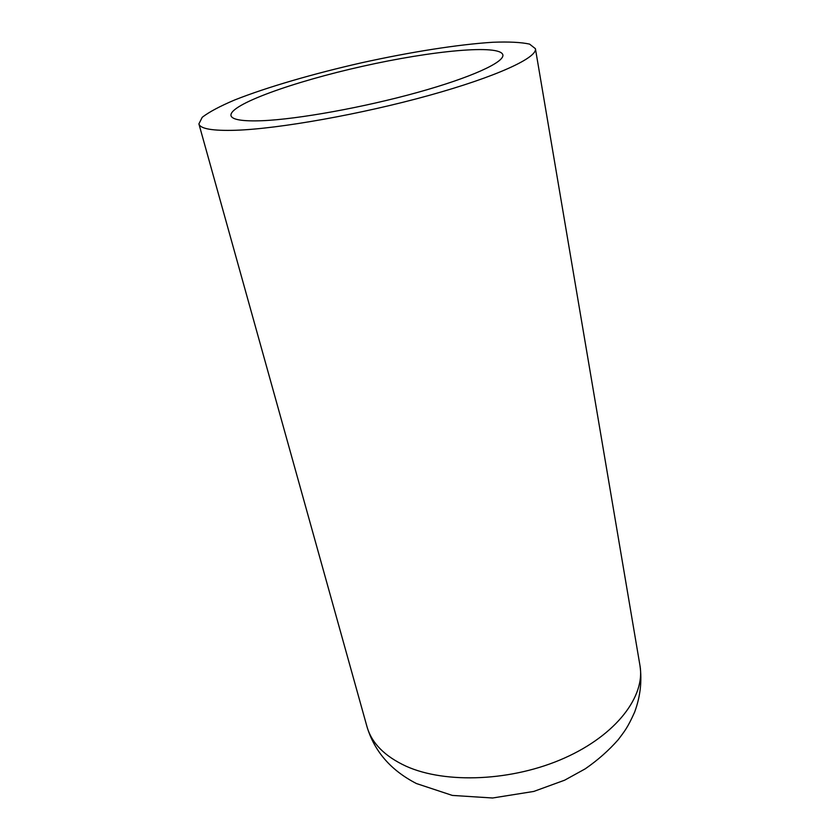 <?xml version="1.0" encoding="UTF-8"?>
<svg xmlns="http://www.w3.org/2000/svg" width="840" height="840" viewBox="0 0 840 840"><rect width="100%" height="100%" fill="white"/><g stroke="black" fill="none" stroke-linecap="round" stroke-linejoin="round"><path stroke-width="1.26" d="M262.363 120.708C297.927 119.238 363.562 107.436 417.375 92.474C471.303 77.522 504.588 62.16 502.866 54.873C500.147 44.069 431.928 50.715 362.681 66.276C293.401 81.68 228.847 104.717 230.99 115.647C232.124 119.752 242.582 121.443 262.363 120.708M235.767 130.263C278.859 128.825 361.095 114.251 428.715 95.508C496.493 76.755 537.548 57.645 535.416 48.688L529.589 44.111C521.178 42.263 508.925 41.643 492.828 42.263C458.094 44.457 410.319 52.049 361.893 62.716C313.519 73.678 267.067 87.15 234.707 99.96C219.87 106.249 209.044 112.035 202.23 117.285L198.902 123.911C200.235 128.825 212.531 130.946 235.767 130.263M406.098 766.216C445.778 784.14 512.663 781.274 564.575 758.005C616.602 734.8 645.529 696.045 639.965 665.532C642.127 681.125 640.343 696.675 634.61 712.183C627.438 728.123 624.624 731.125 618.313 739.589C608.832 750.404 597.786 760.158 585.175 768.873L564.638 780.192L533.809 791.427L492.597 798L452.33 795.417L416.43 783.542C390.873 770.375 374.378 751.38 366.954 726.558C371.574 743.053 384.626 756.273 406.098 766.216M198.902 123.911L366.954 726.558M535.416 48.688L639.965 665.532"/></g></svg>
